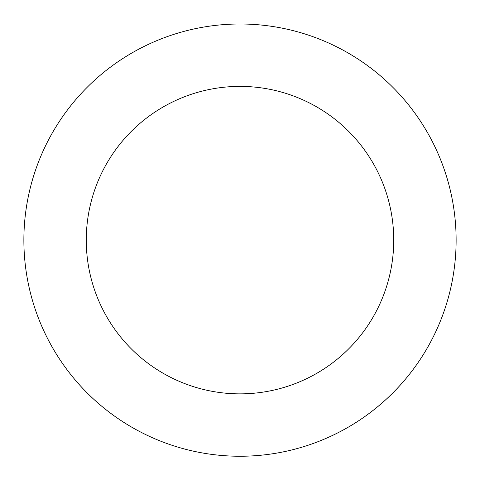 <?xml version="1.0" encoding="UTF-8"?>
<svg xmlns="http://www.w3.org/2000/svg" width="480" height="480" viewBox="0 0 480 480"><rect width="100%" height="100%" fill="white"/><g stroke="black" fill="none" stroke-linecap="round" stroke-linejoin="round"><path stroke-width="0.72" d="M31.482 183.282A216.126 216.126 0 0 0 295.032 449.124A216.126 216.126 0 0 0 393.486 87.966A216.126 216.126 0 0 0 31.482 183.282M91.68 199.692A153.732 153.732 0 0 0 279.144 388.794A153.732 153.732 0 0 0 349.176 131.892A153.732 153.732 0 0 0 91.68 199.692"/></g></svg>
